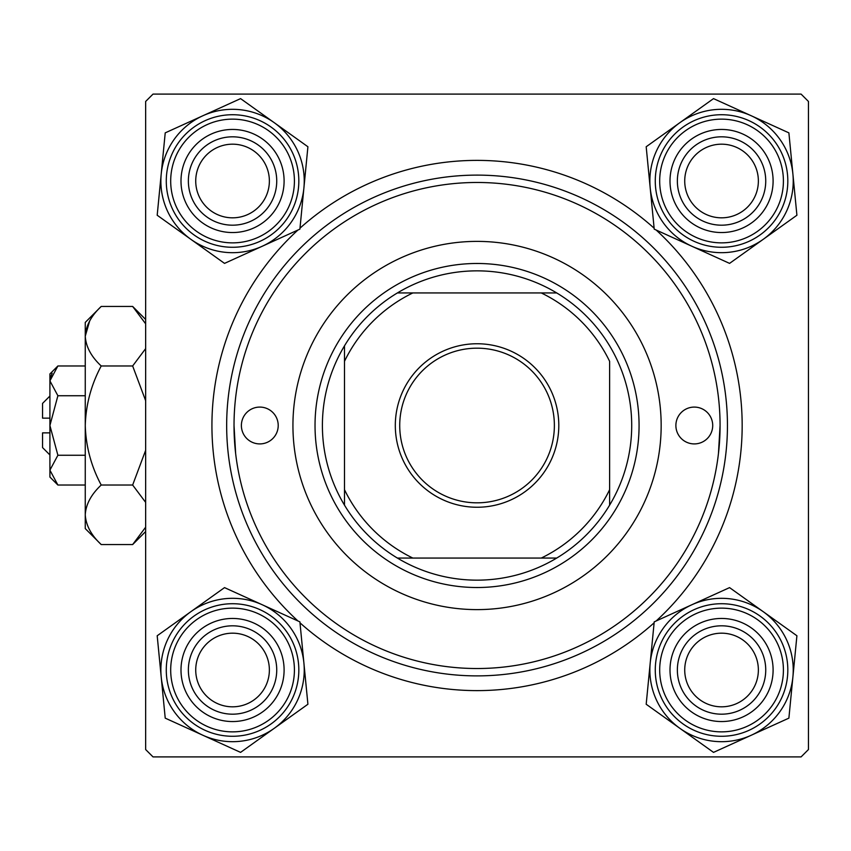 <?xml version="1.0" encoding="UTF-8"?>
<svg xmlns="http://www.w3.org/2000/svg" width="851" height="851" viewBox="0 0 851 851"><rect width="100%" height="100%" fill="white"/><g stroke="black" fill="none" stroke-linecap="round" stroke-linejoin="round"><path stroke-width="1.28" d="M297.946 620.975A265.118 265.118 0 0 1 297.946 230.025M299.978 228.185A265.118 265.118 0 0 1 654.121 228.185M656.153 230.025A265.118 265.118 0 0 1 656.153 620.975M801.089 94.099L153.02 94.099L145.649 101.46L145.649 749.54L153.02 756.901L801.089 756.901L808.45 749.54L808.45 101.46L801.089 94.099M235.642 453.466L234.025 425.5A243.024 243.024 0 0 0 477.049 668.524A243.024 243.024 0 0 0 720.074 425.5A243.024 243.024 0 0 0 477.049 182.476A243.024 243.024 0 0 0 234.025 425.5M718.457 453.466L720.074 425.5M654.121 622.815A265.118 265.118 0 0 1 299.978 622.815M684.725 670.003A36.827 36.827 0 0 0 721.552 706.819A36.827 36.827 0 0 0 758.369 670.003A36.827 36.827 0 0 0 721.552 633.176A36.827 36.827 0 0 0 684.725 670.003M765.74 670.003A44.188 44.188 0 0 1 721.552 714.18A44.188 44.188 0 0 1 677.364 670.003A44.188 44.188 0 0 1 721.552 625.815A44.188 44.188 0 0 1 765.74 670.003M195.73 670.003A36.827 36.827 0 0 0 232.557 706.819A36.827 36.827 0 0 0 269.373 670.003A36.827 36.827 0 0 0 232.557 633.176A36.827 36.827 0 0 0 195.73 670.003M276.735 670.003A44.188 44.188 0 0 1 232.557 714.18A44.188 44.188 0 0 1 188.369 670.003A44.188 44.188 0 0 1 232.557 625.815A44.188 44.188 0 0 1 276.735 670.003M758.369 180.997A36.827 36.827 0 0 0 721.552 144.181A36.827 36.827 0 0 0 684.725 180.997A36.827 36.827 0 0 0 721.552 217.824A36.827 36.827 0 0 0 758.369 180.997M677.364 180.997A44.188 44.188 0 0 1 721.552 136.82A44.188 44.188 0 0 1 765.74 180.997A44.188 44.188 0 0 1 721.552 225.185A44.188 44.188 0 0 1 677.364 180.997M269.373 180.997A36.827 36.827 0 0 0 232.557 144.181A36.827 36.827 0 0 0 195.73 180.997A36.827 36.827 0 0 0 232.557 217.824A36.827 36.827 0 0 0 269.373 180.997M188.369 180.997A44.188 44.188 0 0 1 232.557 136.82A44.188 44.188 0 0 1 276.735 180.997A44.188 44.188 0 0 1 232.557 225.185A44.188 44.188 0 0 1 188.369 180.997M679.853 728.318A71.686 71.686 0 0 1 650.207 663.046L646.186 704.245L713.521 752.38L788.888 718.138L796.908 635.761L729.573 587.615L654.217 621.858L650.207 663.046A71.686 71.686 0 0 1 763.241 611.688A71.686 71.686 0 0 1 751.21 735.264A71.686 71.686 0 0 1 679.853 728.318M674.62 691.32A51.549 51.549 0 0 1 700.224 623.07A51.549 51.549 0 0 1 768.485 648.675A51.549 51.549 0 0 1 742.87 716.936A51.549 51.549 0 0 1 674.62 691.32M761.783 651.717A44.188 44.188 0 0 0 703.266 629.772A44.188 44.188 0 0 0 681.321 688.278A44.188 44.188 0 0 0 739.827 710.223A44.188 44.188 0 0 0 761.783 651.717M781.888 642.579A66.282 66.282 0 0 1 748.965 730.339A66.282 66.282 0 0 1 661.206 697.416A66.282 66.282 0 0 1 694.129 609.656A66.282 66.282 0 0 1 781.888 642.579A66.282 66.282 0 0 0 694.129 609.656A66.282 66.282 0 0 0 661.206 697.416M161.201 676.949A71.686 71.686 0 0 1 190.858 611.688L157.19 635.761L165.222 718.138L240.578 752.38L307.913 704.245L299.892 621.858L224.526 587.615L190.858 611.688A71.686 71.686 0 0 1 303.903 663.046A71.686 71.686 0 0 1 202.9 735.264A71.686 71.686 0 0 1 161.201 676.949M185.614 648.675A51.549 51.549 0 0 1 253.875 623.07A51.549 51.549 0 0 1 279.49 691.32A51.549 51.549 0 0 1 211.229 716.936A51.549 51.549 0 0 1 185.614 648.675M272.777 688.278A44.188 44.188 0 0 0 250.832 629.772A44.188 44.188 0 0 0 192.326 651.717A44.188 44.188 0 0 0 214.271 710.223A44.188 44.188 0 0 0 272.777 688.278M292.893 697.416A66.282 66.282 0 0 1 205.134 730.339A66.282 66.282 0 0 1 172.21 642.579A66.282 66.282 0 0 1 259.97 609.656A66.282 66.282 0 0 1 292.893 697.416A66.282 66.282 0 0 0 259.97 609.656A66.282 66.282 0 0 0 172.21 642.579M792.898 174.051A71.686 71.686 0 0 1 763.241 239.312L796.908 215.239L788.888 132.862L713.521 98.62L646.186 146.755L654.217 229.142L729.573 263.385L763.241 239.312A71.686 71.686 0 0 1 650.207 187.954A71.686 71.686 0 0 1 751.21 115.736A71.686 71.686 0 0 1 792.898 174.051M768.485 202.325A51.549 51.549 0 0 1 700.224 227.93A51.549 51.549 0 0 1 674.62 159.68A51.549 51.549 0 0 1 742.87 134.064A51.549 51.549 0 0 1 768.485 202.325M681.321 162.722A44.188 44.188 0 0 0 703.266 221.228A44.188 44.188 0 0 0 761.783 199.283A44.188 44.188 0 0 0 739.827 140.777A44.188 44.188 0 0 0 681.321 162.722M661.206 153.584A66.282 66.282 0 0 1 748.965 120.661A66.282 66.282 0 0 1 781.888 208.421A66.282 66.282 0 0 1 694.129 241.344A66.282 66.282 0 0 1 661.206 153.584A66.282 66.282 0 0 0 694.129 241.344A66.282 66.282 0 0 0 781.888 208.421M274.245 122.682A71.686 71.686 0 0 1 303.903 187.954L307.913 146.755L240.578 98.62L165.222 132.862L157.19 215.239L224.526 263.385L299.892 229.142L303.903 187.954A71.686 71.686 0 0 1 190.858 239.312A71.686 71.686 0 0 1 202.9 115.736A71.686 71.686 0 0 1 274.245 122.682M279.49 159.68A51.549 51.549 0 0 1 253.875 227.93A51.549 51.549 0 0 1 185.614 202.325A51.549 51.549 0 0 1 211.229 134.064A51.549 51.549 0 0 1 279.49 159.68M192.326 199.283A44.188 44.188 0 0 0 250.832 221.228A44.188 44.188 0 0 0 272.777 162.722A44.188 44.188 0 0 0 214.271 140.777A44.188 44.188 0 0 0 192.326 199.283M172.21 208.421A66.282 66.282 0 0 1 205.134 120.661A66.282 66.282 0 0 1 292.893 153.584A66.282 66.282 0 0 1 259.97 241.344A66.282 66.282 0 0 1 172.21 208.421A66.282 66.282 0 0 0 259.97 241.344A66.282 66.282 0 0 0 292.893 153.584M712.712 425.5A18.414 18.414 0 0 0 694.299 407.086A18.414 18.414 0 0 0 675.885 425.5A18.414 18.414 0 0 0 694.299 443.914A18.414 18.414 0 0 0 712.712 425.5M278.213 425.5A18.414 18.414 0 0 0 259.8 407.086A18.414 18.414 0 0 0 241.386 425.5A18.414 18.414 0 0 0 259.8 443.914A18.414 18.414 0 0 0 278.213 425.5M661.163 425.5A184.114 184.114 0 0 0 477.049 241.386A184.114 184.114 0 0 0 292.935 425.5A184.114 184.114 0 0 0 477.049 609.614A184.114 184.114 0 0 0 661.163 425.5M727.445 425.5A250.385 250.385 0 0 1 477.049 675.885A250.385 250.385 0 0 1 226.664 425.5A250.385 250.385 0 0 1 477.049 175.115A250.385 250.385 0 0 1 727.445 425.5M477.049 343.751A81.749 81.749 0 0 1 558.799 425.5A81.749 81.749 0 0 1 477.049 507.249A81.749 81.749 0 0 1 395.311 425.5A81.749 81.749 0 0 1 477.049 343.751M477.049 502.824A77.324 77.324 0 0 0 554.373 425.5A77.324 77.324 0 0 0 477.049 348.176A77.324 77.324 0 0 0 399.725 425.5A77.324 77.324 0 0 0 477.049 502.824M477.049 270.852A154.648 154.648 0 0 0 397.396 292.935L412.852 292.935L397.396 292.935A154.648 154.648 0 0 0 344.495 505.154L344.495 489.697L344.495 505.154A154.648 154.648 0 0 0 556.714 558.065L541.257 558.065L556.714 558.065A154.648 154.648 0 0 0 609.614 505.154L609.614 361.303A147.287 147.287 0 0 0 541.257 292.935L412.852 292.935A147.287 147.287 0 0 0 344.495 361.303L344.495 489.697A147.287 147.287 0 0 0 412.852 558.065L541.257 558.065A147.287 147.287 0 0 0 609.614 489.697L609.614 505.154A154.648 154.648 0 0 0 556.714 292.935L541.257 292.935L556.714 292.935A154.648 154.648 0 0 0 477.049 270.852M477.049 587.52A162.02 162.02 0 0 1 315.03 425.5A162.02 162.02 0 0 1 477.049 263.48A162.02 162.02 0 0 1 639.069 425.5A162.02 162.02 0 0 1 477.049 587.52M397.396 558.065L412.852 558.065L397.396 558.065M344.495 345.846L344.495 361.303L344.495 345.846M57.889 455.264L49.911 425.5L49.911 477.049L57.889 485.027L49.911 470.146L50.081 472.199L49.911 470.146L57.889 455.264L85.26 455.264M52.102 373.259L50.081 378.801L52.124 373.227M145.649 527.195L132.65 544.555L101.216 544.555C91.248 535.29 85.93 525.365 85.26 514.791L85.26 322.401L101.216 306.445L132.65 306.445L145.649 323.805M101.216 544.555L85.26 528.599L85.26 514.791C85.877 504.335 91.185 494.41 101.216 485.027C91.227 466.401 85.908 446.562 85.26 425.5C85.898 404.512 91.217 384.673 101.216 365.973C91.248 356.707 85.93 346.782 85.26 336.209L89.663 320.987L85.589 332.103M49.911 418.139L42.55 418.139L42.55 403.406L49.911 396.045M57.889 485.027L85.26 485.027M57.889 395.736L49.911 380.854L49.911 425.5L57.889 395.736L85.26 395.736M57.889 365.973L49.911 373.951L49.911 380.854L57.889 365.973L85.26 365.973M101.216 485.027L132.65 485.027L145.649 502.377M101.216 365.973L132.65 365.973L145.649 400.683M145.649 450.317L132.65 485.027M85.26 336.209C85.877 325.752 91.185 315.838 101.216 306.445M145.649 348.623L132.65 365.973M49.911 454.955L42.55 447.594L42.55 432.861L49.911 432.861M665.227 695.586A61.857 61.857 0 0 0 747.135 726.318A61.857 61.857 0 0 0 777.867 644.409A61.857 61.857 0 0 0 695.958 613.677A61.857 61.857 0 0 0 665.227 695.586M176.231 644.409A61.857 61.857 0 0 0 206.963 726.318A61.857 61.857 0 0 0 288.872 695.586A61.857 61.857 0 0 0 258.14 613.677A61.857 61.857 0 0 0 176.231 644.409M777.867 206.591A61.857 61.857 0 0 0 747.135 124.682A61.857 61.857 0 0 0 665.227 155.414A61.857 61.857 0 0 0 695.958 237.323A61.857 61.857 0 0 0 777.867 206.591M288.872 155.414A61.857 61.857 0 0 0 206.963 124.682A61.857 61.857 0 0 0 176.231 206.591A61.857 61.857 0 0 0 258.14 237.323A61.857 61.857 0 0 0 288.872 155.414M145.649 319.455L132.65 306.445M145.649 531.545L132.65 544.555"/></g></svg>
